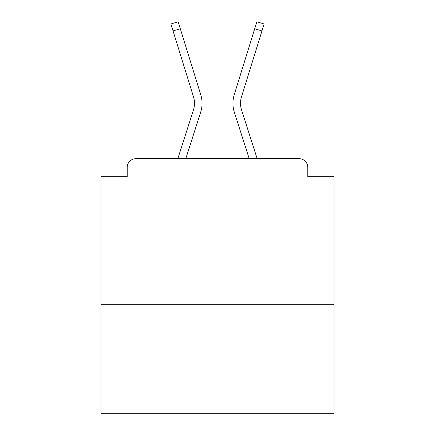 <?xml version="1.0" encoding="UTF-8"?>
<svg xmlns="http://www.w3.org/2000/svg" width="435" height="435" viewBox="0 0 435 435"><rect width="100%" height="100%" fill="white"/><g stroke="black" fill="none" stroke-linecap="round" stroke-linejoin="round"><path stroke-width="0.65" d="M334.02 304.304L334.02 176.719L307.801 176.719L307.801 167.399A8.738 8.738 0 0 0 299.062 158.661L135.938 158.661A8.738 8.738 0 0 0 127.199 167.399L127.199 176.719L100.98 176.719L100.98 413.25L334.02 413.25L334.02 304.304L100.98 304.304M127.199 167.399L127.199 176.719M299.062 158.661L262.941 158.661M172.059 158.661L135.938 158.661M307.801 176.719L307.801 167.399M177.839 158.661L193.461 109.886A21.554 21.554 0 0 0 193.521 96.923L170.895 23.996L178.127 21.75L200.752 94.683A29.129 29.129 0 0 1 200.671 112.197L185.794 158.661M257.161 158.661L241.539 109.886A21.554 21.554 0 0 1 241.479 96.923L261.952 30.95L254.714 28.705L234.247 94.683A29.129 29.129 0 0 0 234.329 112.197L249.206 158.661M180.286 28.705L200.752 94.683L180.286 28.705L200.752 94.683L180.286 28.705L200.752 94.683L180.286 28.705L200.752 94.683L180.286 28.705L200.752 94.683L180.286 28.705L200.752 94.683L180.286 28.705L200.752 94.683L180.286 28.705L200.752 94.683L180.286 28.705L200.752 94.683L180.286 28.705L200.752 94.683L180.286 28.705L200.752 94.683L180.286 28.705L200.752 94.683L180.286 28.705L200.752 94.683L180.286 28.705L200.752 94.683L180.286 28.705L200.752 94.683L180.286 28.705L200.752 94.683L180.286 28.705L200.752 94.683L180.286 28.705L200.752 94.683L180.286 28.705L200.752 94.683L180.286 28.705L200.752 94.683L180.286 28.705L200.752 94.683L180.286 28.705L200.752 94.683L180.286 28.705L200.752 94.683L180.286 28.705L173.048 30.95M241.539 109.886A21.554 21.554 0 0 1 241.479 96.923A21.554 21.554 0 0 0 241.539 109.886A21.554 21.554 0 0 1 241.479 96.923A21.554 21.554 0 0 0 241.539 109.886A21.554 21.554 0 0 1 241.479 96.923A21.554 21.554 0 0 0 241.539 109.886A21.554 21.554 0 0 1 241.479 96.923A21.554 21.554 0 0 0 241.539 109.886A21.554 21.554 0 0 1 241.479 96.923A21.554 21.554 0 0 0 241.539 109.886A21.554 21.554 0 0 1 241.479 96.923A21.554 21.554 0 0 0 241.539 109.886A21.554 21.554 0 0 1 241.479 96.923A21.554 21.554 0 0 0 241.539 109.886A21.554 21.554 0 0 1 241.479 96.923A21.554 21.554 0 0 0 241.539 109.886A21.554 21.554 0 0 1 241.479 96.923A21.554 21.554 0 0 0 241.539 109.886A21.554 21.554 0 0 1 241.479 96.923A21.554 21.554 0 0 0 241.539 109.886A21.554 21.554 0 0 1 241.479 96.923A21.554 21.554 0 0 0 241.539 109.886A21.554 21.554 0 0 1 241.479 96.923A21.554 21.554 0 0 0 241.539 109.886A21.554 21.554 0 0 1 241.479 96.923A21.554 21.554 0 0 0 241.539 109.886A21.554 21.554 0 0 1 241.479 96.923A21.554 21.554 0 0 0 241.539 109.886A21.554 21.554 0 0 1 241.479 96.923A21.554 21.554 0 0 0 241.539 109.886A21.554 21.554 0 0 1 241.479 96.923A21.554 21.554 0 0 0 241.539 109.886A21.554 21.554 0 0 1 241.479 96.923M254.714 28.705L234.247 94.683L256.873 21.75L264.105 23.996L261.952 30.95M193.461 109.886A21.554 21.554 0 0 0 193.521 96.923"/></g></svg>
